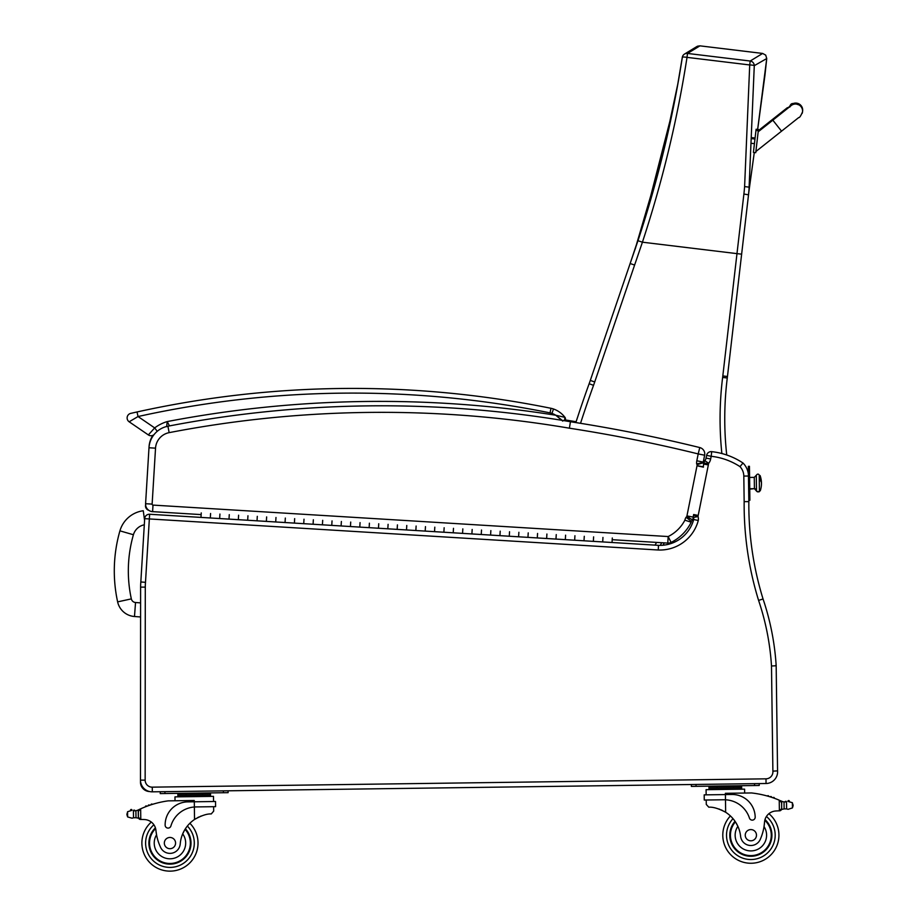 <?xml version="1.0" encoding="UTF-8"?>
<svg xmlns="http://www.w3.org/2000/svg" width="917" height="917" viewBox="0 0 917 917"><rect width="100%" height="100%" fill="white"/><g stroke="black" fill="none" stroke-linecap="round" stroke-linejoin="round"><path stroke-width="1.38" d="M140.599 602.893L135.533 602.503L134.49 616.511A18.661 18.661 0 0 1 117.628 601.873A145.585 145.471 -175.7 0 1 119.921 530.851A28.232 28.232 0 0 1 143.27 510.746A28.232 28.232 0 0 0 119.921 530.851L133.412 534.737A14.191 14.191 0 0 1 144.301 524.799M134.49 616.511L140.588 616.969M149.609 791.543A9.365 9.365 0 0 1 140.473 782.178L140.656 782.178M201.247 512.912L200.972 517.406L149.631 514.265A4.677 4.677 0 0 0 144.68 518.655L140.828 581.974L145.494 582.318A56.155 56.155 0 0 0 145.287 587.132L145.15 780.126L145.287 587.132L140.61 587.132A60.843 60.843 0 0 1 140.828 581.974A60.843 60.843 0 0 0 140.61 587.132L140.473 782.178M743.813 476.083L748.49 476.015A18.718 18.718 0 0 0 742.988 463.016A70.196 70.196 0 0 0 726.734 454.992A70.196 70.196 0 0 1 742.988 463.016A18.718 18.718 0 0 1 748.054 472.221A18.718 18.718 0 0 0 742.988 463.016A70.196 70.196 0 0 0 711.695 451.657L711.191 456.299A65.52 65.52 0 0 1 739.996 466.638A14.042 14.042 0 0 1 743.813 476.083L744.157 501.633A324.893 324.893 0 0 0 758.588 600.406L763.047 598.973A258.754 258.754 0 0 1 776.126 664.963A258.754 258.754 0 0 0 763.047 598.973A258.754 258.754 0 0 1 776.126 664.963A258.754 258.754 0 0 0 763.047 598.973A320.216 320.216 0 0 1 748.845 501.622L748.432 474.708M758.588 600.406A254.078 254.078 0 0 1 771.495 665.971L775.278 665.822L771.495 665.971L775.278 665.822L771.495 665.971L772.882 771.128L777.559 770.888L776.16 664.917L775.278 665.822L776.16 664.917M148.164 510.093A4.677 4.677 0 0 1 145.471 505.576A4.677 4.677 0 0 0 148.164 510.093M149.047 446.831L149.07 446.831A23.395 23.395 0 0 1 152.898 435.334A23.395 23.395 0 0 0 149.047 446.831L148.99 447.771A23.395 23.395 0 0 1 154.056 434.589A4.677 4.677 0 0 1 148.348 434.922A4.677 4.677 0 0 0 152.898 435.334A4.677 4.677 0 0 1 148.348 434.922A4.677 4.677 0 0 0 154.056 434.589M703.247 462.099L696.828 460.781A10.374 10.374 0 0 0 696.656 463.887L703.19 462.455A3.817 3.817 0 0 1 703.247 462.099L704.634 455.21L698.204 453.926L699.774 447.565A6.557 6.557 0 0 1 704.634 455.21A6.557 6.557 0 0 0 699.774 447.565A1498.458 1498.458 0 0 0 570.443 421.728A1127.853 1127.853 0 0 0 564.425 420.72A2.338 2.338 0 0 0 564.975 417.373L563.244 416.868L564.975 417.373A2.338 2.338 0 0 1 565.17 419.906A1127.853 1127.853 0 0 1 576.117 421.763A1127.853 1127.853 0 0 0 565.17 419.906A2.338 2.338 0 0 0 564.975 417.373A24.793 24.793 0 0 0 553.501 408.993A18.718 18.718 0 0 0 550.979 408.294A999.163 999.163 0 0 0 137.034 411.962L130.764 413.372A4.677 4.677 0 0 0 129.159 421.797A4.677 4.677 0 0 1 130.764 413.372A4.677 4.677 0 0 0 129.159 421.797A4.677 4.677 0 0 1 130.764 413.372M145.711 505.588L145.585 503.708A7.485 7.485 0 0 0 152.6 511.64L201.144 514.597M749.074 190.025L754.278 152.52L748.822 192.169A186.632 186.632 0 0 1 749.074 190.025M766.738 58.539L765.718 55.135L762.646 53.438L750.186 61.026A4.677 4.642 54.9 0 1 754.278 65.68L766.738 58.539L757.511 130.489L764.961 75.148L766.738 58.539L765.718 55.135L762.646 53.438L699.958 45.85L696.966 46.492L687.418 52.292M748.937 191.137L754.278 65.68A4.677 0.699 -178.7 0 0 749.716 64.958L744.604 186.575A183.045 180.901 114.6 0 1 743.893 194.037L736.981 253.631L642.416 242.191C662.441 181.44 677.308 119.84 687.016 57.37A4.677 0.699 -170.3 0 0 682.317 57.278A4.677 0.699 -170.3 0 0 682.328 57.358C672.665 119.359 657.879 180.477 637.968 240.713L629.922 264.176A187.183 187.183 -71.4 0 1 629.899 264.222L630.036 263.832M630.025 263.867L590.296 380.44A187.194 187.194 0 0 1 589.138 383.742A1166.837 1166.837 0 0 0 575.853 422.577M743.893 194.037L748.513 194.805L741.635 254.169L736.981 253.631L722.814 375.947A182.517 182.517 0 0 1 722.63 377.426L727.273 377.999A331.381 331.381 0 0 0 726.734 454.992A331.381 331.381 0 0 1 727.273 377.999A187.194 187.194 0 0 0 727.456 376.486L748.937 191.195M682.351 57.221A4.677 4.642 56.1 0 1 687.498 53.438L699.958 45.85L697.058 46.446M629.899 264.234L644.204 221.364L672.986 109.146M697.596 46.171L699.958 45.85L696.049 47.054L684.323 54.183A4.677 4.677 0 0 0 682.317 57.278L677.766 84.181L662.659 155.179L634.942 249.733M660.274 545.363L661.719 542.715M634.564 265.036L630.139 263.523L590.296 380.44L594.72 381.953L642.416 242.191L637.968 240.713M748.513 194.805L749.235 187.171L744.604 186.575M742.048 464.162L742.988 463.016A18.718 18.718 0 0 1 748.054 472.221L748.444 472.129M152.325 791.829L152.268 787.153A7.015 7.015 0 0 1 145.15 780.126L140.473 780.126A11.703 11.703 0 0 0 152.325 791.829L766.05 783.508A11.703 11.703 0 0 0 777.559 770.888M740.088 466.524L740.856 465.607M706.606 455.371L706.044 458.122A4.413 4.413 0 0 1 704.76 460.643A4.413 4.413 0 0 0 706.044 458.122L710.652 458.947L711.191 456.299L706.606 455.371A4.677 4.677 0 0 1 711.695 451.657A70.196 70.196 0 0 1 742.988 463.016L739.996 466.638M149.631 514.265L149.345 518.942L658.246 550.005A39.775 39.775 0 0 0 698.284 520.489A8.093 8.093 0 0 0 698.02 516.546A4.333 4.333 0 0 1 698.066 516.122L693.447 515.377A9.01 9.01 0 0 0 693.344 517.463A3.416 3.416 0 0 1 693.711 519.515A35.098 35.098 0 0 1 658.486 545.34A35.098 35.098 0 0 0 693.711 519.515L694.066 519.584M698.066 516.122A13.308 13.308 0 0 1 698.192 515.434L708.348 464.896L703.729 464.117A17.985 17.985 0 0 1 703.935 462.959A17.985 17.985 0 0 0 703.729 464.117L703.19 466.81M708.348 464.896A13.308 13.308 0 0 1 708.52 463.864A3.473 3.473 0 0 1 708.692 463.268L704.944 460.781M704.76 460.643A8.161 8.161 0 0 0 703.935 462.959L708.52 463.864M658.246 550.005L658.486 545.34L602.698 541.924L602.962 537.442L602.698 541.924L593.345 541.362L593.62 536.869L593.345 541.362L584.003 540.789L584.278 536.307L584.003 540.789L574.661 540.216L574.936 535.734L574.661 540.216L565.319 539.643L565.594 535.161L565.319 539.643L555.977 539.081L556.252 534.588L555.977 539.081L546.635 538.508L546.91 534.026L546.635 538.508L537.293 537.935L537.568 533.453L537.293 537.935L527.951 537.362L528.226 532.88L527.951 537.362L518.609 536.8L518.884 532.307L518.609 536.8L509.267 536.227L509.543 531.745L509.267 536.227L499.925 535.654L500.201 531.172L499.925 535.654L490.584 535.081L490.859 530.599L490.584 535.081L481.242 534.508L481.517 530.026L481.242 534.508L471.9 533.946L472.175 529.464L471.9 533.946L462.558 533.373L462.833 528.891L462.558 533.373L453.216 532.8L453.491 528.318L453.216 532.8L443.874 532.227L444.149 527.745L443.874 532.227L434.532 531.665L434.807 527.172L434.532 531.665L415.848 530.519L416.123 526.037L415.848 530.519L425.19 531.092L425.465 526.61L425.19 531.092M403.216 529.751L397.164 529.384L397.439 524.891L397.164 529.384L406.506 529.946L406.781 525.464L406.506 529.946L415.848 530.519M313.075 524.249L303.733 523.676L304.008 519.194L303.733 523.676L313.075 524.249L313.35 519.767L313.075 524.249L322.417 524.822L322.692 520.329L322.417 524.822L331.759 525.384L332.034 520.902L331.759 525.384L341.101 525.957L341.376 521.475L341.101 525.957L350.443 526.53L350.718 522.048L350.443 526.53L359.796 527.103L360.06 522.61L359.796 527.103L369.138 527.665L369.402 523.183L369.138 527.665L378.48 528.238L378.744 523.756L378.48 528.238L387.822 528.811L388.097 524.329L387.822 528.811L397.164 529.384M145.494 582.318L149.345 518.942L144.68 518.655M698.284 520.489L693.711 519.515M698.02 516.546L693.344 517.463M708.692 463.268A9.09 9.09 0 0 0 710.652 458.947L706.044 458.122M744.065 494.446L744.157 501.633L748.845 501.622M668.688 543.082A6.557 6.557 0 0 0 671.095 542.417A6.557 6.557 0 0 1 667.771 543.093A6.557 6.557 0 0 0 668.688 543.082M691.028 521.2L691.338 521.383A3.301 3.301 0 0 0 691.2 522.209L684.884 520.18A37.906 37.906 0 0 1 668.172 536.548L671.095 542.417A44.463 44.463 0 0 0 691.2 522.209A3.301 3.301 0 0 1 691.338 521.383L686.054 517.257A9.858 9.858 0 0 0 684.884 520.18M688.931 517.899L692.461 519.779A8.047 8.047 0 0 0 693.183 517.945A9.032 9.032 0 0 0 693.332 517.348M697.069 464.678L703.282 462.741A10.763 10.763 0 0 0 703.19 462.455L696.656 463.887A4.207 4.207 0 0 1 697.023 464.69A1.914 1.914 0 0 1 697.012 465.779L686.936 515.916A2.476 2.476 0 0 1 686.856 516.248L686.89 516.26M689.332 516.913L686.856 516.248A1.502 1.502 0 0 1 686.684 516.695L692.461 519.779A7.657 7.657 0 0 1 691.338 521.383M697.046 465.63L703.477 466.868L697.046 465.63M699.476 463.933L702.09 463.119M703.626 464.644A8.471 8.471 0 0 0 703.282 462.741M697.012 465.779L703.419 467.154M686.936 515.916L693.378 517.142M612.201 539.7L667.771 543.093L668.172 536.548L153.001 505.095A0.94 0.94 0 0 1 152.13 504.109L155.535 448.161A16.85 16.85 0 0 1 169.152 432.641A1121.296 1121.296 0 0 1 569.4 428.193L570.443 421.728A1127.853 1127.853 0 0 0 167.914 426.21A23.395 23.395 0 0 0 148.99 447.771L145.585 503.708L152.13 504.109M169.29 425.947A1127.853 1127.853 0 0 1 170.734 425.671A1123.176 1123.176 0 0 0 169.519 425.901A18.718 18.718 0 0 0 169.29 425.947M169.267 425.499L167.215 421.579L166.665 426.68M561.548 419.848L555.759 415.229L562.729 421.098M137.034 411.962L134.088 412.616L137.034 411.962L138.031 416.536M553.501 408.993A18.718 18.718 0 0 0 550.979 408.294L550.051 412.879A14.042 14.042 0 0 1 551.942 413.407L553.501 408.993A24.793 24.793 0 0 1 564.975 417.373L555.759 415.229A1127.853 1127.853 0 0 0 167.215 421.579A39.66 39.66 0 0 0 154.675 427.907L157.243 431.311M138.043 416.536L154.675 427.907L148.348 434.922L129.159 421.797L138.043 416.536A994.486 994.486 0 0 1 550.051 412.879M200.972 517.406L210.314 517.967L210.589 513.486L210.314 517.967L219.656 518.541L219.931 514.059L219.656 518.541L228.998 519.114L229.273 514.632L228.998 519.114L238.34 519.687L238.615 515.194L238.34 519.687L247.682 520.248L247.957 515.767L247.682 520.248L257.024 520.822L257.299 516.34L257.024 520.822L266.366 521.395L266.641 516.913L266.366 521.395L275.708 521.968L275.983 517.486L275.708 521.968L285.049 522.53L285.325 518.048L285.049 522.53L294.391 523.103L294.666 518.621L294.391 523.103L303.733 523.676M440.584 532.032L443.874 532.227M612.304 538.015L612.04 542.497M802.558 111.404A7.015 7.015 6.6 0 0 789.342 107.071A7.015 7.015 6.6 0 1 802.639 110.923L802.524 111.874A7.015 7.015 6.6 0 1 802.18 113.364M755.746 152.692L758.313 130.581L755.975 130.374L753.419 152.417L755.746 152.692L753.419 152.417M789.766 107.083A7.015 7.015 6.6 0 1 802.524 111.874C800.816 115.943 799.532 117.834 798.673 117.582L755.883 151.534M758.313 130.581L758.428 129.526L756.112 129.251L755.986 130.317M758.428 129.584L756.101 129.32M756.112 129.251L758.428 129.526M749.751 489.139L754.427 488.658A2.063 1.914 -0.8 0 1 756.502 490.538A1.456 1.353 -0.8 0 0 757.992 491.867A1.456 1.353 -0.8 0 0 759.425 490.492A1.456 1.353 179.2 0 1 757.992 491.867A1.456 1.353 179.2 0 1 756.502 490.538L756.296 475.293L756.514 491.099L754.427 488.658L749.739 488.727L754.427 488.658A2.063 1.914 179.2 0 1 756.502 490.538L756.514 491.099C760.846 493.14 759.15 490.137 759.425 490.492L759.23 475.556L760.09 475.545L760.147 480.336A23.395 8.643 -0.8 0 1 761.454 483.121A23.395 8.643 179.2 0 0 760.147 480.336L760.09 475.545A23.395 23.395 0 0 1 760.296 490.744L759.425 490.755M748.398 468.679L749.476 468.667L749.441 466.317L748.364 466.34L748.788 497.92L748.822 500.258L749.9 500.246L749.865 497.908L748.788 497.92M749.476 468.667L749.865 497.908M754.267 477.367L756.296 475.293C758.749 471.968 759.918 476.897 759.219 475.258L759.219 475.258C759.918 476.897 758.749 471.968 756.296 475.293L754.267 477.367L754.427 488.658L754.267 477.367L749.59 477.436M759.425 490.217L760.285 490.205L759.425 490.217M748.364 474.032L748.341 472.221M749.567 475.774L749.51 471.212M749.831 495.363L749.774 490.79M133.412 810.708L135.899 810.72A7.886 7.886 0 0 0 138.135 810.009A99.495 99.495 0 0 1 139.602 809.31L140.645 808.84L138.329 811.339L138.41 817.311L138.352 812.347A89.178 89.178 0 0 0 138.272 812.382L138.341 817.311A0.734 0.734 0 0 1 137.39 818.021A7.886 7.886 0 0 0 136.003 817.712L133.504 817.781L136.003 817.712L135.899 810.72L133.412 810.708A0.734 0.734 0 0 1 134.868 810.811A7.886 7.886 0 0 1 133.412 810.708L133.504 817.781L132.037 818.216L133.504 817.781M202.348 793.698L177.864 794.03L177.898 796.839L177.887 795.429L210.532 794.993L210.509 793.583L202.348 793.698L202.359 795.096M131.922 810.319A3.691 3.691 0 0 0 130.523 810.089A0.734 0.734 0 0 1 131.36 809.47A0.734 0.734 0 0 1 131.956 810.33L127.566 811.728L126.959 814.846L127.635 816.932L132.037 818.216M198.026 842.689A28.083 28.083 0 0 1 158.607 868.754A28.083 28.083 0 0 1 151.328 822.068A28.083 28.083 0 0 0 158.607 868.754A28.083 28.083 0 0 0 189.876 823.283A28.083 28.083 0 0 1 198.026 842.689M780.287 800.621A99.495 99.495 0 0 1 781.765 801.286A7.886 7.886 0 0 0 782.637 801.618A0.734 0.734 0 0 0 781.685 802.318L781.697 803.659A89.178 89.178 0 0 0 781.628 803.624L781.697 808.588L781.605 802.616L779.232 800.174L779.381 810.823L781.697 808.588A2.212 2.212 0 0 1 779.519 810.823M787.955 801.435A0.734 0.734 0 0 1 788.528 800.552A0.734 0.734 0 0 1 789.388 801.149A3.691 3.691 0 0 0 787.99 801.412L792.38 802.707L793.079 805.814L792.448 807.911L788.093 809.321L786.614 808.92L788.093 809.321M785.8 801.951A7.886 7.886 0 0 0 786.511 801.848L784.024 801.928L784.115 808.92L786.614 808.92L784.115 808.92A7.886 7.886 0 0 0 782.74 809.264A0.734 0.734 0 0 1 781.765 808.588M759.219 785.468L759.196 783.599L754.519 783.657L754.542 785.537L759.219 785.468L759.196 783.599L759.219 785.468M722.791 835.582A28.083 28.083 0 0 0 762.898 860.559A28.083 28.083 0 0 0 768.916 813.688A28.083 28.083 0 0 1 762.898 860.559A28.083 28.083 0 0 1 722.791 835.582A28.083 28.083 0 0 0 762.898 860.559A28.083 28.083 0 0 0 768.916 813.688A28.083 28.083 0 0 1 762.898 860.559A28.083 28.083 0 0 1 730.413 815.947A28.083 28.083 0 0 0 722.791 835.582A28.083 28.083 0 0 1 730.413 815.947A28.083 28.083 0 0 0 722.791 835.582M140.656 819.489L138.41 817.311A2.212 2.212 0 0 0 140.656 819.489L140.782 819.489A66.322 66.322 0 0 1 144.496 819.557A12.036 12.036 0 0 1 155.936 830.412A51.593 51.593 0 0 0 160.349 846.827A10.316 10.316 0 0 0 180.236 843.904A32.634 32.634 0 0 1 194.53 819.477C201.431 815.557 207.001 813.711 211.254 813.941L213.684 811.121L213.627 806.685L213.684 811.121M195.986 806.926L215.587 806.662L215.518 801.492L187.802 801.871A22.971 22.971 0 0 0 165.14 825.151A2.934 2.934 0 0 0 170.906 825.942A26.524 26.524 0 0 1 194.37 806.994L195.986 806.926L194.37 806.994L194.53 819.477L196.204 818.423M197.51 817.689L199 816.955M200.33 816.371L201.304 815.992M144.496 819.557A66.322 66.322 0 0 0 140.782 819.489L140.645 808.84A99.495 99.495 0 0 1 168.166 800.862L194.278 800.507L194.37 806.994M186.025 793.916L186.048 795.326M151.018 804.805A0.734 0.734 0 0 1 152.371 804.369M148.222 805.756A0.734 0.734 0 0 1 149.574 805.286M145.436 806.811A0.734 0.734 0 0 1 146.789 806.284M137.286 810.376A0.734 0.734 0 0 1 138.261 811.052L138.341 817.311M126.947 813.815L126.959 814.846M175.021 800.77L174.964 796.873L213.489 796.357L213.558 801.515L213.489 796.357M223.393 790.867L228.081 790.798L228.104 792.678L223.427 792.735L223.393 790.867M164.934 793.526L164.9 791.658L160.223 791.726L160.246 793.595L223.427 792.735M185.394 828.762A21.057 21.057 0 0 1 161.805 862.496A21.057 21.057 0 0 1 155.397 827.856M180.236 843.904A32.634 32.634 0 0 1 182.689 833.851L184.821 829.679A32.634 32.634 0 0 0 182.689 833.851A15.727 15.727 0 0 1 174.895 858.003A15.727 15.727 0 0 1 156.555 834.837L155.718 829.014M185.039 829.335A20.403 20.403 0 0 1 177.451 862.049A20.403 20.403 0 0 1 155.603 828.567M164.338 843.147A5.617 5.617 0 0 0 172.832 847.904A5.617 5.617 0 0 0 172.694 838.172A5.617 5.617 0 0 0 164.338 843.147M706.285 804.438L706.216 800.002L706.285 804.438L708.795 807.201C713.036 806.857 718.653 808.542 725.656 812.267A32.634 32.634 0 0 1 740.604 836.304A10.316 10.316 0 0 0 760.571 838.677A51.593 51.593 0 0 0 764.537 822.159A12.036 12.036 0 0 1 775.667 810.995A66.322 66.322 0 0 1 779.381 810.823A66.322 66.322 0 0 0 775.667 810.995M718.79 808.966L719.776 809.321M721.117 809.871L722.619 810.571M723.96 811.27L725.656 812.267L725.485 799.796L723.868 799.762L725.485 799.796L725.416 794.581L704.187 794.867L704.256 800.037L723.868 799.762M725.485 799.796A26.524 26.524 0 0 1 749.453 818.09A2.934 2.934 0 0 0 755.184 817.15A22.971 22.971 0 0 0 731.904 794.489L725.416 794.581L725.393 793.308L751.504 792.953A99.495 99.495 0 0 1 779.232 800.174M793.056 804.782L793.079 805.814M782.637 801.618A7.886 7.886 0 0 0 784.024 801.928L786.511 801.848A0.734 0.734 0 0 0 785.067 801.985M708.99 786.82L741.624 786.385L741.647 787.783L709.001 788.23L708.99 786.82M733.462 786.499L733.485 787.898M717.14 786.717L717.163 788.116M741.67 789.193L741.647 787.783M768.755 796.426A0.734 0.734 0 0 0 767.391 796.036M771.575 797.309A0.734 0.734 0 0 0 770.211 796.873M774.384 798.271A0.734 0.734 0 0 0 773.02 797.79M706.147 794.844L706.079 789.675L744.604 789.147L744.65 793.045L744.604 789.147M696.049 786.327L696.026 784.459L691.338 784.516L691.372 786.396L754.542 785.537M735.033 821.3A21.057 21.057 0 0 0 759.528 854.392A21.057 21.057 0 0 0 764.996 819.58M764.537 822.159L764.033 826.595A15.727 15.727 0 0 1 755.448 850.231A15.727 15.727 0 0 1 737.876 826.332L735.64 822.205M764.812 820.302A20.403 20.403 0 0 1 759.104 853.865A20.403 20.403 0 0 1 735.411 821.861M756.479 835.123A5.617 5.617 0 0 0 747.985 830.366A5.617 5.617 0 0 0 748.123 840.098A5.617 5.617 0 0 0 756.479 835.123M143.27 510.746L144.577 520.42M117.628 601.873L131.337 598.881A131.544 131.429 -175.7 0 1 133.412 534.737M135.533 602.503A4.619 4.619 0 0 1 131.337 598.881M163.868 786.992L765.993 778.831L163.868 786.992M145.264 617.324L145.264 619.64L145.264 617.324M580.53 423.322A1162.16 1162.16 0 0 1 593.54 385.335A191.871 191.871 0 0 0 594.72 381.953A191.871 191.871 0 0 1 593.54 385.335L589.138 383.742M727.273 377.999A187.194 187.194 0 0 0 727.456 376.486L722.814 375.947M750.186 61.026L687.498 53.438L687.016 57.37L749.716 64.958L750.186 61.026M656.561 542.405L655.07 545.122M663.014 545.214L664.298 542.875M722.63 377.426A336.058 336.058 0 0 0 721.862 453.525M152.268 787.153L765.993 778.831L152.268 787.153M766.05 783.508L765.993 778.831A7.015 7.015 0 0 0 772.882 771.128M693.607 514.517L698.192 515.434M569.4 428.193A1491.902 1491.902 0 0 1 698.204 453.926L696.828 460.781M686.684 516.695A1.1 1.1 0 0 1 686.054 517.257M152.6 511.64L153.001 505.095M167.914 426.21L169.152 432.641M148.99 447.771L155.535 448.161M551.942 413.407A20.117 20.117 0 0 1 555.759 415.229M564.436 420.72A2.338 2.338 0 0 0 564.975 417.373L564.425 420.72M773.455 119.691L772.974 119.061L758.302 130.684L755.975 130.374M758.164 131.807L772.836 120.184L781.559 131.188M772.974 119.061L787.244 107.782C792.655 106.59 787.267 100.205 801.16 105.753M187.355 826.057A24.335 24.335 0 0 1 194.289 842.746A24.335 24.335 0 0 0 187.355 826.057A24.335 24.335 0 0 1 160.074 865.316A24.335 24.335 0 0 1 153.896 824.784A24.335 24.335 0 0 0 160.074 865.316A24.335 24.335 0 0 0 194.289 842.746A24.335 24.335 0 0 1 160.074 865.316A24.335 24.335 0 0 1 153.896 824.784M733.004 818.663A24.335 24.335 0 0 0 726.528 835.525A24.335 24.335 0 0 1 733.004 818.663A24.335 24.335 0 0 0 761.351 857.154A24.335 24.335 0 0 0 766.417 816.485A24.335 24.335 0 0 1 761.351 857.154A24.335 24.335 0 0 1 726.528 835.525A24.335 24.335 0 0 0 761.351 857.154A24.335 24.335 0 0 0 766.417 816.485M127.566 811.728L127.635 816.932M792.38 802.707L792.448 807.911M786.511 801.848L786.614 808.92M687.406 52.303L684.403 54.126M630.139 263.523L629.933 264.13M634.873 249.905L635.676 247.567M644.204 221.364L630.369 262.847M684.323 54.183A4.677 4.677 0 0 0 682.317 57.278M629.899 264.245L639.665 235.566M772.836 120.184L790.958 105.753M754.978 139.017L752.215 138.696M754.439 143.671L751.986 143.384M755.092 138.008L752.272 137.676M756.514 491.099C760.846 493.14 759.15 490.137 759.425 490.492M210.543 796.392L210.532 794.993L210.543 796.392M215.518 801.492L215.587 806.662M183.492 793.95L181.658 793.308M204.881 793.663L206.703 792.964M709.024 789.629L709.001 788.23M735.996 786.465L737.818 785.766M714.607 786.752L712.773 786.098"/></g></svg>
